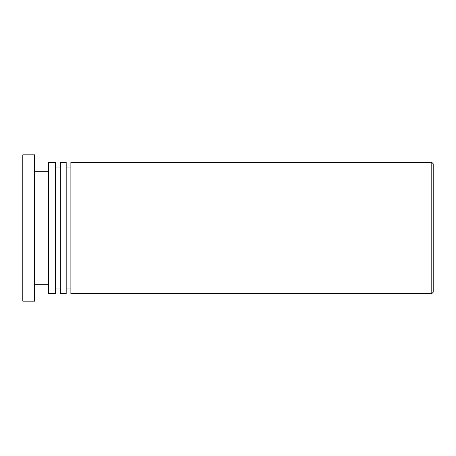 <?xml version="1.0" encoding="UTF-8"?>
<svg xmlns="http://www.w3.org/2000/svg" width="456" height="456" viewBox="0 0 456 456"><rect width="100%" height="100%" fill="white"/><g stroke="black" fill="none" stroke-linecap="round" stroke-linejoin="round"><path stroke-width="0.68" d="M433.2 228L433.2 163.744L431.792 162.336L431.792 293.664L433.2 292.256L433.2 228M431.792 162.336L70.874 162.336L70.874 293.664L431.792 293.664M70.874 167.027L66.183 167.027M66.183 293.664L66.183 162.336L60.323 162.336L60.323 293.664L66.183 293.664M60.323 167.027L55.632 167.027M55.632 293.664L55.632 162.336L48.598 162.336L48.598 293.664L55.632 293.664M48.598 171.718L34.525 171.718M34.525 228L34.525 154.829L22.8 154.829L22.8 228L34.525 228L34.525 301.171L22.8 301.171L22.8 228M70.874 288.973L66.183 288.973M60.323 288.973L55.632 288.973M48.598 284.282L34.525 284.282"/></g></svg>
